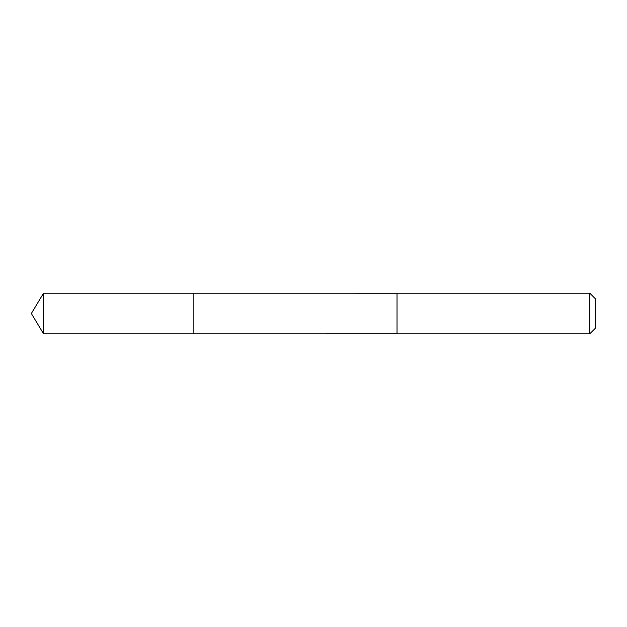 <?xml version="1.0" encoding="UTF-8"?>
<svg xmlns="http://www.w3.org/2000/svg" width="627" height="627" viewBox="0 0 627 627"><rect width="100%" height="100%" fill="white"/><g stroke="black" fill="none" stroke-linecap="round" stroke-linejoin="round"><path stroke-width="0.47" stroke-dasharray="3.13 2.35" d="M193.868 327.772L193.868 293.185L193.868 327.772M43.553 333.815L43.553 293.185M397.016 327.772L397.016 293.193L397.016 327.772M589.788 333.815L589.788 293.185M595.65 327.952L595.65 299.048"/><path stroke-width="0.94" d="M193.868 333.815L193.868 293.185L43.553 293.185L43.553 333.815L193.868 333.815L193.868 293.185L397.016 293.193L397.016 333.807L43.553 333.815L31.35 313.5L43.553 333.815M397.016 299.228L397.016 333.815L589.788 333.815L589.788 293.185L397.016 293.185L397.016 299.228M589.788 293.185L595.65 299.048L595.65 327.952L589.788 333.815M31.35 313.5L43.553 293.185"/></g></svg>
